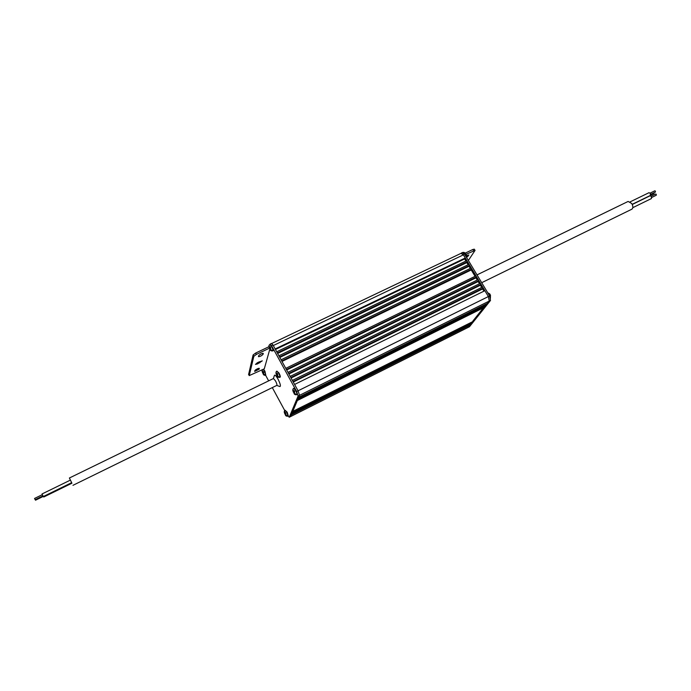 <?xml version="1.0" encoding="UTF-8"?>
<svg xmlns="http://www.w3.org/2000/svg" width="691" height="691" viewBox="0 0 691 691"><rect width="100%" height="100%" fill="white"/><g stroke="black" fill="none" stroke-linecap="round" stroke-linejoin="round"><path stroke-width="1.04" d="M476.626 276.927L475.995 275.873L285.78 368.355L286.402 369.504L476.626 276.927L475.969 277.842L477.274 280.028M478.846 280.632L478.207 279.57L287.974 372.371L288.605 373.52L478.846 280.632L478.181 281.531L479.494 283.733M481.066 284.338L480.426 283.275L290.177 376.388L290.807 377.536L481.066 284.338L480.392 285.228L481.722 287.447M483.285 288.043L482.655 286.99L292.379 380.413L293.01 381.57L483.285 288.043L482.612 288.933L483.942 291.161M462.452 252.604L464.335 253.735L463.082 254.323L488.382 296.551L484.875 290.704L294.591 384.446L298.071 390.804L299.523 395.33L298.071 390.804L272.98 344.982L271.503 343.531M298.115 396.029L299.523 395.33L298.728 397.213L487.414 303.366L489.263 301.051L299.523 395.33L290.565 416.587L291.265 414.937L469.932 325.28L468.308 327.318L289.253 417.243L298.115 396.029L297.216 393.239M486.905 304.005L298.365 398.076L486.568 304.429L486.732 303.703M486.058 305.068L298.011 398.932L485.721 305.482L485.885 304.766M485.22 306.122L297.648 399.787L484.883 306.536L485.047 305.828M484.382 307.167L297.329 400.53L484.149 307.46L484.21 306.873M472.912 321.548L292.44 412.147L472.912 321.548L292.751 411.404M472.229 322.403L292.112 412.933L471.918 322.783L472.074 322.136M471.461 323.362L291.783 413.702L471.158 323.751L471.305 323.094M470.701 324.321L291.455 414.479L470.39 324.71L470.536 324.062M461.052 253.433L463.402 254.849L273.291 345.552L275.156 348.955L465.285 257.993L464.654 258.935L465.924 261.06M467.479 261.664L466.848 260.611L276.711 351.797L277.333 352.937L467.479 261.664L466.848 262.606L468.118 264.731M469.681 265.335L469.051 264.29L278.896 355.787L279.518 356.927L469.681 265.335L469.042 266.268L470.329 268.419M471.893 269.015L471.262 267.97L281.082 359.778L281.703 360.918L471.893 269.015L471.245 269.948L475.062 276.322M463.402 254.849L465.285 257.993M483.424 307.823L472.73 321.246M464.335 253.735L489.634 295.938L488.382 296.551L489.263 301.051L488.382 296.551L296.655 391.503L271.563 345.655L270.034 344.438M471.245 269.948L281.988 361.436M469.042 266.268L279.803 357.454M475.969 277.842L286.679 369.996M466.848 262.606L277.627 353.472M464.654 258.935L275.45 349.499M478.181 281.531L288.873 374.004M480.392 285.228L291.066 378.02M482.612 288.933L293.269 382.037M461.147 253.286L463.082 254.323M489.263 301.051L468.308 327.318L469.474 326.731L490.506 300.43L489.263 301.051M489.634 295.938L490.506 300.43M466.028 254.331L475.054 250.401L468.368 260.472M466.598 257.51L468.878 254.962L466.632 255.705M465.19 253.139L472.825 249.494L474.311 249.166L475.054 250.401M269.896 348.92L264.299 368.821L249.235 375.602L253.839 356.314L256.378 354.405L269.36 348.212M296.923 392.341L296.655 391.503M288.173 416.06L289.253 417.243M265.62 375.291L268.644 380.862M272.306 387.608L284.718 410.489M254.849 370.601L254.677 371.43L259.125 369.167L259.306 368.329L254.849 370.601M257.553 363.907L262.278 360.849L257.933 362.421L255.471 364.382L257.553 363.907L257.017 362.913M258.624 355.744L258.434 356.651C260.032 356.625 261.578 355.839 263.072 354.293L263.271 353.377C261.673 353.403 260.118 354.198 258.624 355.744M248.63 374.384L253.096 354.958L255.644 353.049L268.885 346.735M259.09 355.157L261.88 353.542M255.48 369.901L257.803 368.579M466.218 254.884L465.648 253.727M466.598 257.493L466.27 254.694M489.962 297.657L489.789 296.767M490.403 295.221L489.833 294.064M490.385 298.469L490.472 295.048M287.862 416.137L288.346 415.973L287.206 412.207L285.081 410.238L284.502 412.225L285.003 413.158L285.78 413.002M285.003 413.158L285.547 412.458L286.091 415.161L287.871 416.137L286.886 415.887M285.418 414.652L284.77 413.788L285.323 412.993M284.882 413.46L284.364 411.085M285.426 414.902L285.694 414.427M287.102 416.284L285.461 414.54M285.012 413.814L285.919 413.244M285.754 413.874L285.219 413.71M296.664 394.656L297.208 394.483C297.545 393.956 297.147 392.583 296.016 390.363L293.71 388.299L293.027 388.973L293.079 390.432L293.623 391.426L294.53 391.313M293.623 391.426L294.228 390.64L294.867 391.797L294.375 392.272L293.951 391.261M294.046 393.101L293.485 391.78L294.686 391.555M293.485 391.78L292.932 389.214M294.081 393.369L294.375 392.808M294.798 393.576L294.375 392.272L294.798 393.576L296.707 394.639L295.886 394.803L294.116 392.937M295.886 394.803L295.627 394.336M269.68 347.608L270.233 346.752L270.829 349.724L272.738 350.803L271.926 350.985L270.095 349.594C270.293 350.587 271.218 351.019 272.867 350.873L273.213 350.7C273.55 350.147 273.144 348.739 271.995 346.467L269.818 344.533L269.101 345.206L269.145 346.632L269.68 347.608L270.587 347.521M270.129 349.344L269.464 348.359L270 347.461M269.568 348.014L268.954 345.69M269.74 348.523L270.777 347.789M271.926 350.985L271.649 350.467M262.433 369.72L262.304 371.309L262.805 372.216L263.306 371.456L263.884 372.518L263.375 373.278L263.867 374.194L265.646 375.178L264.903 375.343L263.202 374.004C263.375 374.963 264.238 375.368 265.785 375.222L264.947 371.205L263.47 369.219M263.236 373.753L262.623 372.941L263.124 372.06M262.701 372.561L262.131 370.411M262.805 372.216L263.582 372.078M262.882 372.993L263.755 372.354M264.903 375.343L264.662 374.902M276.737 374.133L277.29 373.339L277.868 376.206L279.725 377.251L278.931 377.416L277.126 376.008C277.359 377.036 278.266 377.467 279.864 377.295L280.209 377.122C280.52 376.604 280.123 375.256 279.017 373.071L276.849 371.11L276.167 371.767L276.21 373.175L276.737 374.133L277.592 374.012M277.169 375.774L276.512 374.893L277.056 373.978M276.616 374.496L276.037 372.173M276.771 374.937L277.765 374.28M277.868 376.206L276.987 374.833M278.931 377.416L278.68 376.949M71.665 482.672L69.385 478.008L71.674 482.663L43.308 496.544L42.514 494.998L42.039 493.961L70.413 480.098M276.659 385.379L276.841 385.379C277.177 384.809 276.728 383.315 275.502 380.896L273.481 378.513L69.385 478.008M276.763 385.414L279.907 386.554C280.961 386.252 280.321 383.764 277.998 379.083C276.141 375.861 274.958 374.626 274.431 375.368L273.403 378.547M34.93 499.187L34.55 498.453L42.35 494.644M71.924 483.225L43.766 497.002L43.473 496.458M477.015 274.888L628.128 201.444L631.704 203.482C633.155 206.177 633.215 208.077 631.885 209.183L481.696 282.697M654.032 192.72L653.988 193.532L650.637 195.173M650.11 193.109L654.809 190.82L655.396 191.131L655.405 192.046L650.706 194.335M651.164 196.218L655.69 194.007L656.269 194.326L656.286 195.233L651.76 197.445M630.192 201.841L649.022 192.685L650.326 193.402L650.369 195.458L632.179 204.329M632.248 204.493L650.076 195.795L651.388 196.512L651.432 198.559L632.818 207.663M467.582 255.204L468.178 256.197M472.825 249.494L473.577 250.729M262.545 353.326L263.072 354.293M259.263 361.782L259.825 362.81M258.65 368.294L259.125 369.167M255.644 353.049L256.378 354.405M253.096 354.958L253.839 356.314M248.535 374.202L249.226 375.489M271.563 345.655L272.98 344.982M463.411 252.63L465.941 256.404M487.993 293.209L489.288 294.737L490.144 298.581M285.357 414.868C285.59 415.904 286.48 416.327 288.017 416.137L286.877 412.372L285.081 410.238M285.107 412.89L284.502 412.225M284.372 412.536L284.778 413.728M285.357 414.799L285.97 415.464M286.091 415.161L285.694 413.969M293.995 393.326C294.271 394.423 295.221 394.872 296.854 394.665C297.19 394.129 296.793 392.756 295.662 390.536L293.71 388.299M293.744 391.123L293.079 390.432M292.941 390.786L293.364 392.082M293.995 393.239L294.66 393.93M272.867 350.873C273.195 350.32 272.79 348.903 271.641 346.64L269.818 344.533M269.775 347.262L269.145 346.632M269.032 347.037L269.464 348.359M270.086 349.491L270.717 350.121M270.829 349.724L270.397 348.402M265.785 375.222L264.618 371.361L263.141 369.383M262.882 371.913L262.304 371.309M262.209 371.654L262.623 372.864M263.193 373.917L263.772 374.539M263.867 374.194L263.461 372.976M279.864 377.295C280.175 376.768 279.777 375.42 278.672 373.235L276.849 371.11M276.832 373.822L276.21 373.175M276.098 373.537L276.512 374.807M277.126 375.921L277.747 376.569M461.286 253.226L271.822 343.444M462.642 252.431L461.398 253.027M248.544 374.315L249.235 375.602M270.19 344.066L271.598 343.401M463.186 252.491C463.773 252.137 464.594 252.517 465.639 253.632M487.708 292.725L489.833 293.977M284.77 413.788L284.191 411.879M293.355 392.168L292.734 390.061M269.473 348.454L268.834 346.39M262.623 372.941L262.027 371.076M276.512 374.893L275.899 372.89M276.841 385.379L72.961 485.324M42.946 495.879L35.155 499.688M43.231 496.432L35.509 500.206"/></g></svg>
